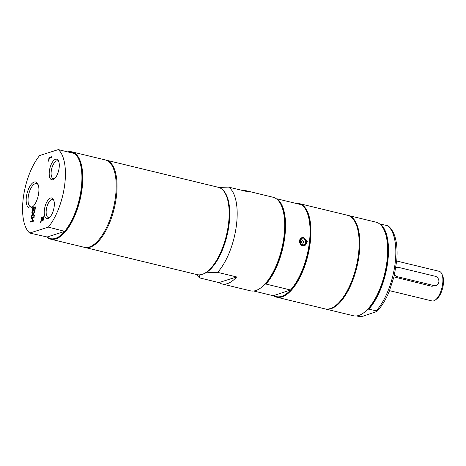 <?xml version="1.0" encoding="UTF-8"?>
<svg xmlns="http://www.w3.org/2000/svg" width="466" height="466" viewBox="0 0 466 466"><rect width="100%" height="100%" fill="white"/><g stroke="black" fill="none" stroke-linecap="round" stroke-linejoin="round"><path stroke-width="0.7" d="M393.991 276.897L431.825 286.275L436.089 285.512A4.811 4.211 -107.6 0 1 434.032 285.576L397.364 276.699A4.811 4.211 -107.6 0 1 394.539 274.602M389.541 290.662L432.046 300.949A15.244 6.507 -76.4 0 0 433.741 300.861A15.244 6.507 -76.4 0 0 435.454 299.918A15.244 6.507 -76.4 0 0 441.954 287.662A15.244 6.507 -76.4 0 0 441.78 273.798A15.244 6.507 -76.4 0 0 439.217 271.317L396.717 261.03M435.454 299.918L436.881 298.805A13.636 5.825 -76.4 0 0 442.7 287.842A13.636 5.825 -76.4 0 0 442.543 275.435L441.78 273.798M395.873 267.729A4.811 4.211 -107.6 0 1 396.502 267.461A4.811 4.211 -107.6 0 1 398.558 267.397L435.227 276.274A4.811 4.211 -107.6 0 1 438.879 280.794A4.811 4.211 -107.6 0 1 436.089 285.512M54.772 178.478A9.18 3.92 103.6 0 1 54.347 178.659A9.18 3.92 103.6 0 1 53.322 178.711A9.18 3.92 103.6 0 1 51.435 169.997A9.18 3.92 103.6 0 1 56.619 160.916A9.18 3.92 103.6 0 1 57.644 160.863A9.18 3.92 103.6 0 1 58.827 161.731M49.81 217.232A9.18 3.92 103.6 0 1 49.384 217.412A9.18 3.92 103.6 0 1 48.359 217.465A9.18 3.92 103.6 0 1 46.466 208.751A9.18 3.92 103.6 0 1 51.656 199.669A9.18 3.92 103.6 0 1 52.681 199.617A9.18 3.92 103.6 0 1 53.864 200.485M33.016 206.508A11.994 5.12 103.6 0 1 32.265 206.852A11.994 5.12 103.6 0 1 30.925 206.921A11.994 5.12 103.6 0 1 28.455 195.539A11.994 5.12 103.6 0 1 35.23 183.674A11.994 5.12 103.6 0 1 36.569 183.604A11.994 5.12 103.6 0 1 38.241 184.926M47.142 236.984L64.774 231.381A44.451 18.978 -76.4 0 1 47.142 236.984L29.713 233.047L48.353 227.123L64.774 231.381A44.451 18.978 -76.4 0 0 78.847 159.454L78.62 158.958A44.928 19.182 -76.4 0 0 74.787 153.605L58.285 149.615L39.639 155.533A44.928 19.182 -76.4 0 0 23.3 197.904A44.928 19.182 -76.4 0 0 29.713 233.047M46.786 237.002A44.928 19.182 -76.4 0 0 50.777 239.198A44.928 19.182 -76.4 0 0 82.045 188.951A44.928 19.182 -76.4 0 0 71.915 151.858A44.928 19.182 -76.4 0 0 67.721 151.899M74.123 153.448A44.451 18.978 -76.4 0 0 68.38 152.056M50.777 239.198L84.2 247.289A44.928 19.182 -76.4 0 0 115.469 197.042A44.928 19.182 -76.4 0 0 105.339 159.949L71.915 151.858M64.856 231.119A44.928 19.182 -76.4 0 0 78.62 158.958M48.353 227.123A44.928 19.182 -76.4 0 0 64.698 184.752A44.928 19.182 -76.4 0 0 58.285 149.615M47.969 218.478A10.596 4.526 -76.4 0 0 49.157 217.82A10.596 4.526 -76.4 0 0 53.677 209.304A10.596 4.526 -76.4 0 0 53.549 199.664A10.596 4.526 -76.4 0 0 45.208 205.96A10.596 4.526 -76.4 0 0 47.969 218.478M52.932 179.719A10.596 4.526 -76.4 0 0 54.12 179.066A10.596 4.526 -76.4 0 0 58.64 170.55A10.596 4.526 -76.4 0 0 58.518 160.91A10.596 4.526 -76.4 0 0 50.177 167.207A10.596 4.526 -76.4 0 0 52.932 179.719M42.464 218.641L42.476 219.713L42.895 219.917L43.67 217.564L42.557 217.913L42.464 218.641M42.476 219.713L43.466 220.051M30.884 207.883A13.368 5.709 -76.4 0 0 32.387 207.055A13.368 5.709 -76.4 0 0 38.09 196.314A13.368 5.709 -76.4 0 0 37.932 184.152A13.368 5.709 -76.4 0 0 27.407 192.091A13.368 5.709 -76.4 0 0 30.884 207.883M31.315 216.935L31.438 215.985L32.806 214.104L31.828 212.945L31.938 212.053L33.168 213.556L34.892 211.174L34.769 212.117L33.424 213.964L34.385 215.106L34.274 215.991L33.063 214.517L31.315 216.935M33.802 210.964L33.453 211.075L33.82 208.226L32.725 208.576L32.329 211.628L31.979 211.745L32.48 207.865L35.433 206.921L34.938 210.801L34.589 210.912L34.979 207.859L34.169 208.116L33.802 210.964M48.528 161.178L48.988 157.584L51.947 156.646L51.843 157.467L49.233 158.294L48.878 161.067L48.528 161.178M42.814 220.768L42.115 219.754L40.542 222.369L42.231 218.018L41.055 218.397L41.159 217.57L44.113 216.632L43.554 219.853L42.563 220.785M34.187 216.655L34.082 217.482L32.923 217.849L32.556 220.703L33.715 220.336L33.61 221.158L30.657 222.096L30.762 221.274L32.206 220.814L32.573 217.96L31.123 218.42L31.234 217.599L34.187 216.655M34.35 215.397L33.063 214.517M33.296 214.576L33.517 214.278L32.568 212.822M33.168 213.556L33.639 213.673M31.828 212.945L32.533 213.113M32.806 214.104L33.517 214.278M31.438 215.985L31.915 216.102M32.48 207.865L33.185 208.034L35.381 207.335M34.979 207.859L35.305 207.935M33.133 208.448L33.185 208.034M33.82 208.226L34.146 208.308M49.641 158.166L49.693 157.753L51.895 157.054M48.988 157.584L49.693 157.753M40.682 221.298L41.119 221.402M42.109 218.968L42.423 219.043M42.231 218.018L42.534 218.094M41.812 218.152L41.864 217.739L44.06 217.04M41.159 217.57L41.864 217.739M43.67 217.564L43.985 217.639M42.115 219.754L42.563 219.865M42.983 220.686L42.82 219.964M43.338 219.399L43.682 219.48M43.181 219.882L43.6 220.086M31.414 221.857L31.467 221.443L32.935 220.797M30.762 221.274L31.467 221.443M32.206 220.814L32.911 220.983M32.573 217.96L32.9 218.041M31.886 218.181L31.938 217.768L34.135 217.069M31.234 217.599L31.938 217.768M32.556 220.703L33.663 220.744M196.174 274.392L197.875 276.233A48.138 20.551 -76.4 0 0 199.897 277.981C199.168 276.548 199.442 275.412 200.718 274.561M204.562 273.338L205.512 273.035C208.378 272.575 212.409 272.342 217.622 272.348L236.658 276.955L218.933 282.588L199.897 277.981M218.933 282.588A48.138 20.551 -76.4 0 0 221.933 283.928L250.417 290.825A48.138 20.551 -76.4 0 0 255.787 290.545A48.138 20.551 -76.4 0 0 261.193 287.569A48.138 20.551 -76.4 0 0 281.72 248.873A48.138 20.551 -76.4 0 0 281.161 205.081A48.138 20.551 -76.4 0 0 273.07 197.252L244.58 190.355A48.138 20.551 -76.4 0 1 247.58 191.695L228.544 187.087L218.898 187.466M217.622 272.348A48.138 20.551 -76.4 0 0 236.396 225.492A48.138 20.551 -76.4 0 0 228.544 187.087M205.512 273.035A44.433 18.972 -76.4 0 0 227.734 232.452A44.433 18.972 -76.4 0 0 222.865 190.052M84.626 247.376A44.928 19.182 -76.4 0 0 85.045 247.493L197.159 274.631A44.928 19.182 -76.4 0 0 219.911 254.052A44.928 19.182 -76.4 0 0 228.911 207.411A44.928 19.182 -76.4 0 0 218.304 187.297L106.184 160.158A44.928 19.182 -76.4 0 0 105.759 160.065M85.045 247.493A44.928 19.182 -76.4 0 0 107.792 226.907A44.928 19.182 -76.4 0 0 116.797 180.266A44.928 19.182 -76.4 0 0 106.184 160.158M244.58 190.355A48.138 20.551 -76.4 0 0 241.301 190.18M221.933 283.928A48.138 20.551 -76.4 0 0 227.297 283.648A48.138 20.551 -76.4 0 0 236.658 276.955M276.647 297.174L324.878 308.853A48.138 20.551 -76.4 0 0 330.248 308.574A48.138 20.551 -76.4 0 0 357.451 260.954A48.138 20.551 -76.4 0 0 347.531 215.28L299.3 203.601A48.138 20.551 103.6 0 1 309.22 249.275A48.138 20.551 103.6 0 1 282.017 296.894A48.138 20.551 103.6 0 1 276.647 297.174A48.138 20.551 103.6 0 1 273.303 295.59M296.021 203.426A48.138 20.551 103.6 0 1 299.3 203.601M265.993 284.056L290.534 289.998A48.138 20.551 -76.4 0 0 306.546 211.226A48.138 20.551 -76.4 0 0 301.455 204.737L276.915 198.801A48.138 20.551 103.6 0 1 284.767 237.2A48.138 20.551 103.6 0 1 265.993 284.056L264.997 284.138A47.654 20.347 103.6 0 1 261.618 287.231L261.193 287.569M303.838 237.474L307.275 241.604L304.648 245.931L300.838 244.883L299.504 240.765L301.974 237.526L303.838 237.474M276.915 198.801L275.919 198.877M281.161 205.081L281.388 205.57A47.654 20.347 103.6 0 1 264.997 284.138M306.546 211.226L306.774 211.715A47.654 20.347 103.6 0 1 290.382 290.283A47.654 20.347 103.6 0 1 273.798 295.549L272.802 295.63L253.696 291.005M297.355 203.747A47.654 20.347 103.6 0 1 300.121 204.417M290.534 289.998L273.798 295.549M303.914 246.083A4.415 3.862 72.4 0 0 304.752 245.407M302.364 237.893A4.415 3.862 72.4 0 0 301.304 237.823M300.599 238.382A4.013 3.512 -107.6 0 1 300.692 238.353L301.723 238.021A4.013 3.512 -107.6 0 1 303.436 237.969A4.013 3.512 -107.6 0 1 306.465 242.699A4.013 3.512 -107.6 0 1 304.152 245.669A4.013 3.512 -107.6 0 1 300.663 244.691M299.667 240.007A4.013 3.512 -107.6 0 1 301.723 238.021L303.453 237.969C307.805 239.402 306.884 245.483 304.152 245.669L303.121 245.996A4.013 3.512 -107.6 0 1 302.964 246.042M302.83 243.165A1.241 1.089 72.4 0 0 303.366 242.32M303.086 242.955A1.282 1.282 0 0 0 302.422 240.858A1.241 1.089 72.4 0 0 302.09 240.835M300.331 241.172A3.046 2.668 -107.6 0 1 303.389 238.877A3.046 2.668 -107.6 0 1 305.69 242.471A3.046 2.668 -107.6 0 1 302.638 244.767A3.046 2.668 -107.6 0 1 300.331 241.172M303.739 242.204A1.241 1.089 -107.6 0 1 301.549 241.673A1.241 1.089 -107.6 0 1 303.739 242.204M325.233 308.929A48.138 20.551 -76.4 0 0 325.583 309.022A48.138 20.551 -76.4 0 0 359.088 255.193A48.138 20.551 -76.4 0 0 348.236 215.449A48.138 20.551 -76.4 0 0 347.881 215.374M325.583 309.022L353.368 315.75A48.138 20.551 -76.4 0 0 364.144 312.488A48.138 20.551 -76.4 0 0 386.873 261.915A48.138 20.551 -76.4 0 0 384.112 230A48.138 20.551 -76.4 0 0 376.021 222.177L348.236 215.449M364.144 312.488L364.569 312.156A47.654 20.347 -76.4 0 0 367.948 309.057A47.654 20.347 -76.4 0 0 384.339 230.495L384.112 230M367.948 309.057L376.278 310.758L376.837 311.498L363.993 315.843C362.932 316.373 361.115 316.554 358.546 316.385L356.647 315.925M376.837 311.498C381.555 306.622 385.679 299.953 389.209 291.477L394.172 276.175L396.793 260.179C397.603 250.056 396.782 241.609 394.312 234.847C391.58 228.148 388.615 226.243 387.712 225.695L378.87 223.797M368.944 308.981A48.138 20.551 -76.4 0 0 387.718 262.119A48.138 20.551 -76.4 0 0 379.866 223.721M395.156 277.398L397.364 276.699M431.825 286.275L434.032 285.576M43.565 218.379L43.88 218.461M303.488 238.103A3.85 3.373 -107.6 0 1 306.401 242.64A3.85 3.373 -107.6 0 1 302.539 245.541A3.85 3.373 -107.6 0 1 299.626 241.004A3.85 3.373 -107.6 0 1 303.488 238.103M376.278 310.758A48.138 20.551 -76.4 0 0 395.052 263.896A48.138 20.551 -76.4 0 0 387.199 225.497M395.884 267.659L396.502 267.461M42.686 219.935L43.39 220.103"/></g></svg>
